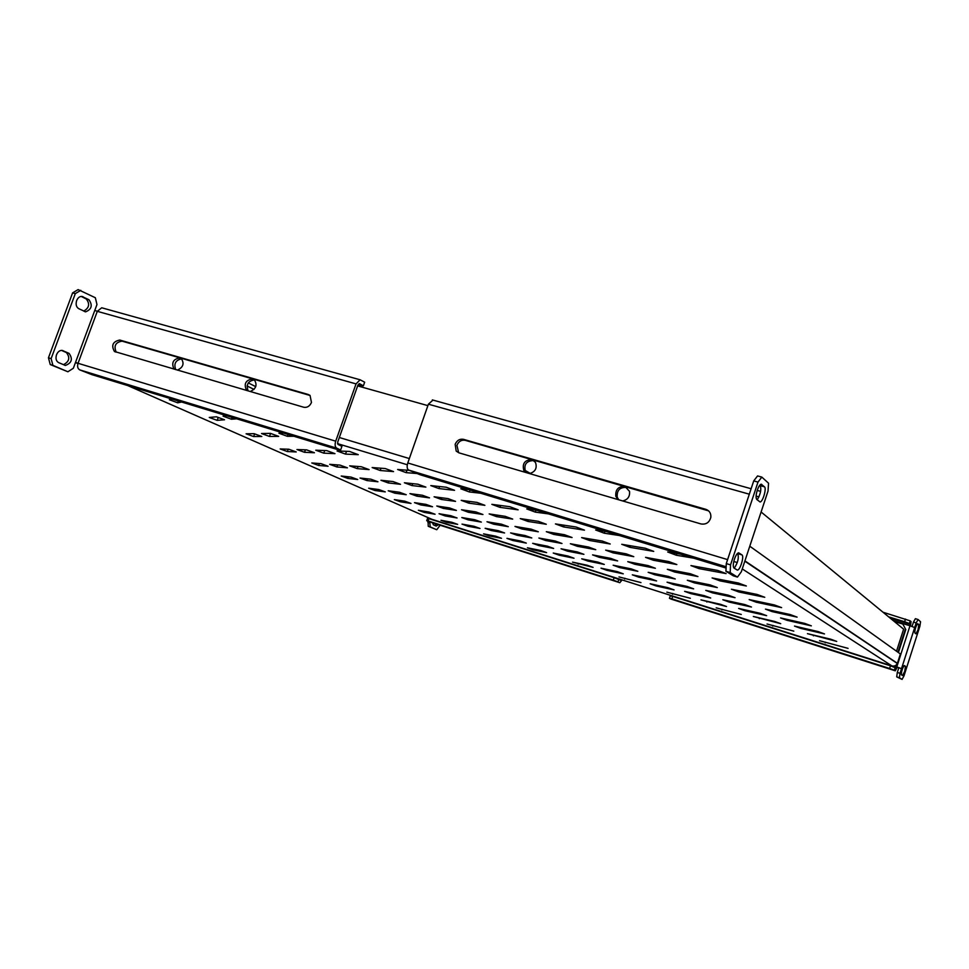 <?xml version="1.0" encoding="UTF-8"?>
<svg xmlns="http://www.w3.org/2000/svg" width="969" height="969" viewBox="0 0 969 969"><rect width="100%" height="100%" fill="white"/><g stroke="black" fill="none" stroke-linecap="round" stroke-linejoin="round"><path stroke-width="1.45" d="M622.643 500.937C627.718 499.786 630.02 496.6 629.547 491.38L625.005 486.499C618.404 486.208 615.327 489.466 615.799 496.249L618.04 499.58M618.707 499.774L617.217 497.145C616.744 490.375 619.809 487.128 626.398 487.419L627.428 487.819M529.558 473.587C535.372 471.818 537.347 468.075 535.469 462.37L531.981 459.621C524.641 459.9 521.952 463.654 523.938 470.886L525.222 472.315M526.131 472.581L525.549 471.818C523.563 464.599 526.24 460.856 533.568 460.578L534.149 460.784M250.184 391.512C256.179 388.811 257.536 384.863 254.253 379.678L252.752 378.915C245.629 380.005 243.582 383.857 246.598 390.459M248.149 390.919C245.944 384.596 248.052 380.926 254.496 379.896M177.4 370.134C183.25 367.336 184.534 363.448 181.227 358.482L179.992 357.888C173.197 358.99 171.198 362.745 174.008 369.141M175.692 369.637C173.645 363.654 175.643 360.068 181.675 358.857M902.999 624.363L905.785 629.571L902.999 624.363M898.408 652.561L905.785 629.571M427.886 405.636L357.634 385.904M440.968 520.292L446.6 522.339L457.647 524.362L451.893 522.279L440.968 520.292M446.939 521.383L446.6 522.339M418.378 510.275L424.228 512.395L435.081 514.236L429.097 512.068L418.378 510.275M424.604 511.317L424.228 512.395M394.335 499.604L400.415 501.797L411.001 503.432L404.788 501.179L394.335 499.604M400.839 500.585L400.415 501.797M368.668 488.206L374.991 490.508L385.274 491.889L378.794 489.539L368.668 488.206M375.487 489.103L374.991 490.508M341.221 476.021L347.81 478.42L357.706 479.522L350.948 477.063L341.221 476.021M348.38 476.796L347.81 478.42M311.8 462.964L318.668 465.471L328.103 466.246L321.042 463.666L311.8 462.964M319.358 463.545L318.668 465.471M280.174 448.938L287.369 451.554L296.223 451.942L288.835 449.241L280.174 448.938M288.205 449.216L287.369 451.554M246.102 433.809L253.636 436.559L261.8 436.498L254.06 433.664L246.102 433.809M254.605 433.87L253.636 436.559M209.28 417.469L217.189 420.364L224.517 419.771L216.378 416.791L209.28 417.469M218.231 417.469L217.189 420.364M172.203 399.143L169.369 399.749L177.678 402.801L181.7 402.038M178.332 401.009L177.678 402.801M483.567 533.846L489.224 535.893L501.482 538.279L495.704 536.184L483.567 533.846M489.539 534.997L489.224 535.893M462.019 524.108L467.894 526.24L480.006 528.456L473.998 526.276L462.019 524.108M468.233 525.234L467.894 526.24M439.042 513.727L445.146 515.944L457.065 517.967L450.827 515.702L439.042 513.727M445.534 514.818L445.146 515.944M414.502 502.645L420.849 504.946L432.537 506.751L426.033 504.389L414.502 502.645M421.297 503.674L420.849 504.946M388.23 490.774L394.843 493.185L406.217 494.711L399.434 492.24L388.23 490.774M395.352 491.707L394.843 493.185M360.032 478.032L366.936 480.551L377.934 481.775L370.836 479.183L360.032 478.032M367.542 478.831L366.936 480.551M329.69 464.333L336.909 466.961L347.423 467.821L340.01 465.108L329.69 464.333M337.636 464.926L336.909 466.961M296.95 449.531L304.52 452.305L314.44 452.741L306.652 449.882L296.95 449.531M305.405 449.846L304.52 452.305M261.521 433.531L269.479 436.45L278.672 436.377L270.472 433.373L261.521 433.531M270.569 433.397L269.479 436.45M226.807 415.798L223.064 416.149L231.421 419.226L236.69 418.814M232.088 417.409L231.421 419.226M527.415 547.788L533.083 549.847L546.601 552.621L540.811 550.513L527.415 547.788M533.374 548.999L533.083 549.847M506.957 538.364L512.843 540.496L526.3 543.112L520.28 540.932L506.957 538.364M513.17 539.563L512.843 540.496M485.13 528.299L491.247 530.515L504.595 532.962L498.332 530.685L485.13 528.299M491.61 529.474L491.247 530.515M461.789 517.543L468.16 519.856L481.339 522.097L474.822 519.723L461.789 517.543M468.572 518.669L468.16 519.856M436.777 506.012L443.427 508.422L456.387 510.421L449.568 507.938L436.777 506.012M443.887 507.078L443.427 508.422M409.911 493.621L416.84 496.152L429.509 497.86L422.387 495.256L409.911 493.621M417.385 494.602L416.84 496.152M380.962 480.273L388.218 482.925L400.5 484.294L393.051 481.557L380.962 480.273M388.848 481.108L388.218 482.925M349.676 465.847L357.282 468.633L369.092 469.602L361.267 466.731L349.676 465.847M358.046 466.477L357.282 468.633M315.773 450.21L323.767 453.153L334.959 453.637L326.723 450.609L315.773 450.21M324.7 450.537L323.767 453.153M283.651 433.131L278.915 433.216L287.333 436.316L293.934 436.268M287.999 434.451L287.333 436.316M572.534 562.141L593.076 567.374L587.275 565.266L572.534 562.141M578.493 563.401L578.214 564.2M553.251 553.045L559.149 555.189L574.023 558.229L567.991 556.036L553.251 553.045M559.452 554.304L559.149 555.189M532.659 543.318L538.8 545.559L553.638 548.442L547.352 546.153L532.659 543.318M539.139 544.566L538.8 545.559M510.615 532.914L517.01 535.239L531.775 537.952L525.222 535.566L510.615 532.914M517.385 534.137L517.01 535.239M486.971 521.746L493.633 524.181L508.277 526.676L501.433 524.168L486.971 521.746M494.069 522.933L493.633 524.181M461.523 509.742L468.487 512.286L482.937 514.515L475.791 511.898L461.523 509.742M468.984 510.869L468.487 512.286M434.088 496.782L441.367 499.459L455.551 501.373L448.066 498.623L434.088 496.782M441.949 497.812L441.367 499.459M404.388 482.768L412.031 485.578L425.863 487.116L417.99 484.221L404.388 482.768M412.709 483.652L412.031 485.578M372.157 467.555L380.199 470.51L393.547 471.6L385.262 468.548L372.157 467.555M380.999 468.221L380.199 470.51M337.055 450.985L345.521 454.11L358.251 454.667L349.506 451.433L337.055 450.985M346.514 451.324L345.521 454.11M618.997 576.918L640.969 582.587L618.997 576.918M624.944 578.227L624.69 578.99M600.974 568.173L606.885 570.329L623.249 573.818L617.205 571.613L600.974 568.173M607.175 569.481L606.885 570.329M581.703 558.822L587.856 561.063L604.281 564.43L597.982 562.129L581.703 558.822M588.171 560.13L587.856 561.063M561.051 548.793L567.459 551.143L583.907 554.341L577.342 551.942L561.051 548.793M567.81 550.101L567.459 551.143M538.873 538.037L545.559 540.484L561.984 543.488L555.128 540.981L538.873 538.037M545.947 539.321L545.559 540.484M514.975 526.433L521.964 529.001L538.316 531.775L531.145 529.147L514.975 526.433M522.412 527.681L521.964 529.001M489.163 513.909L496.491 516.598L512.698 519.093L505.188 516.332L489.163 513.909M497 515.096L496.491 516.598M461.208 500.343L468.887 503.165L484.875 505.321L476.978 502.402L461.208 500.343M469.493 501.421L468.887 503.165M430.805 485.59L438.884 488.57L454.546 490.314L446.224 487.237L430.805 485.59M439.587 486.523L438.884 488.57M409.257 470.365L397.641 469.493L406.144 472.642L416.743 473.502M407.004 470.195L406.144 472.642M666.854 592.144L690.352 598.273L666.854 592.144M672.813 593.488L672.571 594.227M650.175 583.774L656.11 585.942L674.061 589.903L667.992 587.698L650.175 583.774M656.376 585.143L656.11 585.942M632.321 574.823L638.486 577.076L656.594 580.94L650.284 578.626L632.321 574.823M638.789 576.192L638.486 577.076M613.171 565.218L619.591 567.568L637.832 571.298L631.255 568.888L613.171 565.218M619.93 566.586L619.591 567.568M592.568 554.874L599.278 557.332L617.616 560.906L610.736 558.386L592.568 554.874M599.641 556.242L599.278 557.332M570.353 543.73L577.367 546.31L595.753 549.689L588.558 547.037L570.353 543.73M577.778 545.087L577.367 546.31M546.322 531.678L553.662 534.391L572.061 537.516L564.515 534.731L546.322 531.678M554.147 532.986L553.662 534.391M520.244 518.597L527.96 521.443L546.286 524.265L538.352 521.334L520.244 518.597M528.505 519.844L527.96 521.443M491.852 504.352L499.956 507.356L518.136 509.815L509.779 506.702L491.852 504.352M500.598 505.503L499.956 507.356M469.032 489.66L460.808 488.788L469.371 491.961L480.709 493.233M470.05 489.975L469.371 491.961M716.188 607.829L741.273 614.455L716.188 607.829M722.135 609.222L721.905 609.913M700.938 599.872L726.52 606.521L720.451 604.293L700.938 599.872M707.14 601.277L706.885 602.04M684.611 591.344L690.788 593.609L710.689 598.006L704.366 595.693L684.611 591.344M691.067 592.762L690.788 593.609M667.06 582.187L673.503 584.549L693.647 588.849L687.057 586.427L667.06 582.187M673.818 583.617L673.503 584.549M648.164 572.328L654.887 574.787L675.26 578.965L668.368 576.422L648.164 572.328M655.238 573.757L654.887 574.787M627.767 561.669L634.792 564.261L655.371 568.27L648.152 565.605L627.767 561.669M635.192 563.098L634.792 564.261M605.661 550.138L613.026 552.851L633.762 556.654L626.192 553.856L605.661 550.138M613.474 551.543L613.026 552.851M581.642 537.589L589.382 540.46L610.216 543.997L602.258 541.041L581.642 537.589M589.879 538.97L589.382 540.46M555.443 523.914L563.583 526.93L584.464 530.152L576.071 527.027L555.443 523.914M564.164 525.234L563.583 526.93M536.329 510.191L526.748 508.931L535.348 512.129L548.539 513.909M536.027 510.154L535.348 512.129M767.048 624.012L793.817 631.146L767.048 624.012M773.008 625.429L772.777 626.107M753.337 616.49L780.711 623.673L774.631 621.444L753.337 616.49M759.539 617.931L759.296 618.67M738.632 608.423L744.822 610.688L766.624 615.654L760.29 613.329L738.632 608.423M745.088 609.889L744.822 610.688M722.826 599.75L729.269 602.112L751.447 607.018L744.846 604.583L722.826 599.75M729.572 601.228L729.269 602.112M705.771 590.387L712.506 592.871L735.047 597.691L728.143 595.136L705.771 590.387M712.833 591.889L712.506 592.871M687.324 580.274L694.373 582.878L717.278 587.565L710.047 584.888L687.324 580.274M694.737 581.788L694.373 582.878M667.326 569.3L674.715 572.037L697.946 576.567L690.364 573.745L667.326 569.3M675.114 570.814L674.715 572.037M645.548 557.357L653.3 560.239L676.846 564.552L668.864 561.584L645.548 557.357M653.772 558.847L653.3 560.239M621.747 544.299L629.923 547.34L653.724 551.385L645.306 548.248L621.747 544.299M630.456 545.765L629.923 547.34M606.691 531.642L595.644 529.982L604.268 533.204L619.457 535.542M604.886 531.375L604.268 533.204M819.532 640.703L848.069 648.37L819.532 640.703M825.467 642.144L825.261 642.798M807.456 633.653L836.719 641.417L830.639 639.177L807.456 633.653M813.645 635.131L813.415 635.834M794.495 626.083L800.697 628.36L824.51 633.932L818.175 631.594L794.495 626.083M800.951 627.585L800.697 628.36M780.542 617.931L787.01 620.305L811.344 625.853L804.73 623.406L780.542 617.931M787.288 619.457L787.01 620.305M765.474 609.126L772.22 611.621L797.087 617.12L790.183 614.552L765.474 609.126M772.535 610.676L772.22 611.621M749.17 599.593L756.22 602.209L781.62 607.624L774.388 604.947L749.17 599.593M756.571 601.168L756.22 602.209M731.438 589.237L738.838 591.986L764.771 597.292L757.177 594.469L731.438 589.237M739.226 590.824L738.838 591.986M712.106 577.948L719.882 580.843L746.348 585.991L738.342 583.011L712.106 577.948M720.318 579.523L719.882 580.843M690.945 565.581L699.134 568.646L726.108 573.587L717.666 570.426L690.945 565.581M680.323 554.098L667.677 551.991L676.326 555.237L693.707 558.18M749.776 546.201L900.395 653.99L897.33 663.499C896.18 665.667 894.351 666.454 891.831 665.873L431.92 519.311L127.799 385.601M127.823 385.601L431.835 519.275L891.964 665.909M897.96 652.246L905.361 629.22M894.254 621.456L902.575 623.988M676.895 553.529L676.326 555.237M699.63 567.156L699.134 568.646M900.795 626.834L901.63 627.524M896.531 651.216L903.617 629.16L761.101 511.995M76.648 300.596C77.859 297.749 79.603 296.357 81.893 296.417L88.966 299.748C92.794 305.296 91.68 309.329 85.623 311.848L78.634 308.614C76.224 307.003 75.558 304.339 76.648 300.596M56.517 354.751C57.837 351.686 59.739 350.245 62.198 350.427L69.065 353.37C73.014 359.002 71.779 363.024 65.383 365.446L58.588 362.6C56.117 361.11 55.427 358.494 56.517 354.751M311.473 402.462L310.056 395.461L308.287 394.504L119.768 340.046C112.84 341.524 111.047 345.339 114.415 351.468L303.733 407.246C307.173 407.828 309.753 406.241 311.473 402.462M116.207 352.159C113.579 345.933 115.529 342.263 122.07 341.149L310.092 395.485M359.572 383.688L363.375 385.856L364.671 382.198L360.117 379.787L356.047 383.894L335.71 441.174L78.041 363.29L97.3 311.328L94.805 310.371L75.534 362.37L78.041 363.29C77.132 366.452 77.69 368.644 79.724 369.879L91.873 374.64L338.799 449.955L340.628 450.004L341.924 446.334L338.011 444.444L337.684 442.13L357.961 384.984L359.329 383.615M75.449 362.612L77.968 363.532M81.154 296.417L86.289 298.997C90.069 303.903 89.209 307.936 83.709 311.11M61.483 350.378L66.401 352.571C70.313 357.585 69.332 361.631 63.433 364.695M48.45 357.815L51.127 358.627L52.92 365.361L67.891 371.769L50.255 364.55L48.45 357.815L72.614 292.88L78.126 289.598L95.337 297.737L96.973 304.52L94.805 310.371M51.127 358.627L75.303 293.619L72.614 292.88M67.891 371.769L73.353 368.256L75.534 362.37M80.815 290.337L75.303 293.619M52.92 365.361L50.255 364.55M356.047 383.894L97.3 311.328L101.709 307.779L102.496 307.997M363.375 385.856L357.912 385.141M335.71 441.174C334.693 444.638 335.02 446.951 336.703 448.15L340.628 450.004M436.389 524.047L434.718 525.428M438.4 524.689L436.22 526.07L433.434 524.871L432.501 522.8M429.8 518.379L428.831 517.955M427.789 522.17L429.812 522.824L430.236 526.93L436.753 529.728L428.213 526.276L428.104 521.298M440.132 525.234L436.753 529.728M429.812 522.824L430.091 522.025M430.236 526.93L428.213 526.276M622.11 579.922L619.821 582.708L429.001 521.685L426.711 520.692L427.511 518.403L428.94 518.669L428.128 520.971L426.711 520.692M618.84 579.414L618.016 581.86L613.28 580.152L614.116 577.694L620.584 580.237L621.202 579.632M428.867 521.637L618.016 581.86M613.28 580.152L428.128 520.971M614.116 577.694L428.94 518.669M734.454 559.125C733.048 563.837 732.903 566.829 734.017 568.088L737.336 570.087C740.086 570.535 744.471 556.145 741.951 554.898L738.62 552.79C737.239 553.081 735.859 555.201 734.454 559.125M757.298 490.217C755.893 494.905 755.711 497.993 756.753 499.447L760.059 501.966C762.76 502.148 766.782 488.388 764.493 486.838L761.174 484.197C759.878 484.548 758.582 486.559 757.298 490.217M455.151 444.311L456.193 451.094L458.858 452.814L700.987 523.95C706.062 524.726 709.344 522.545 710.822 517.422C711.161 513.4 709.502 510.699 705.856 509.331L463.545 439.345C459.73 438.691 456.932 440.35 455.151 444.311M458.664 452.753L456.908 445.292C458.676 441.343 461.474 439.684 465.277 440.338L708.605 510.869M749.316 494.19L428.395 404.182L407.792 462.964L727.598 559.622M743.683 564.624L741.321 571.783L737.457 577.1L730.178 572.582L725.938 571.274L733.279 575.816L737.457 577.1M743.792 564.309L768.042 491.029L768.538 483.216L761.828 477.099L757.988 482.09L730.541 564.879L730.178 572.582M734.248 568.234C737.906 562.638 739.068 557.781 737.748 553.638L737.457 553.432M757.213 499.834C760.495 494.238 761.513 489.515 760.277 485.663L759.769 485.215M757.988 482.09L753.725 480.903L726.278 563.595L730.541 564.879M753.725 480.903L757.564 475.936L761.828 477.099M725.938 571.274L726.278 563.595M726.084 568.052L419.952 474.701L408.555 470.026C407.004 468.863 406.738 466.501 407.792 462.964M428.395 404.182L432.973 400.088M918.043 629.826L918.794 624.617L917.691 623.673C915.753 626.337 914.809 629.426 914.833 632.927L915.947 633.835L918.043 629.826M914.893 630.322L916.044 626.386M904.719 671.384L905.446 666.284L904.295 665.533C902.321 668.247 901.352 671.347 901.4 674.812L902.551 675.526L904.719 671.384M901.473 672.135L902.696 668.089M901.497 668.671L896.785 666.938L910 625.768L914.7 627.549L901.497 668.671L893.987 666.054M899.402 677.731L902.078 679.402L903.992 675.865L919.896 626.228L920.55 621.771L918.067 619.518L916.177 622.922L900.019 673.322L899.402 677.731L896.7 676.859L902.078 679.402M896.7 676.859L897.306 672.462L900.019 673.322M898.796 667.811L897.306 672.462M916.177 622.922L913.464 622.098L912.071 626.446M913.464 622.098L915.366 618.694L918.067 619.518M893.297 620.669L910 625.768L910.206 624.254L890.269 618.174M910.485 625.913L911.066 621.601L910.218 620.863L909.358 623.527L910.206 624.254M883.05 612.238L910.218 620.863M909.358 623.527L904.622 621.723L905.482 619.058M888.67 616.865L904.622 621.723M671.129 599.108L669.446 598.309L670.282 595.814L672.68 596.371L671.844 598.866L669.446 598.309M895.235 667.544L894.375 670.209L889.603 668.477L890.463 665.8L896.143 668.138L896.785 666.938M671.105 599.108L895.283 670.802L897.221 667.229M671.008 599.072L894.375 670.209M889.603 668.477L671.844 598.866M890.463 665.8L672.68 596.371M409.33 458.555L339.32 437.503M407.307 464.769L337.515 443.632M891.831 665.873L742.266 568.924M897.403 663.317L744.919 560.881M247.047 385.953L254.06 389.429M83.043 296.756L81.759 296.405M63.009 350.669L62.173 350.415M309.959 395.364L308.287 394.504M79.724 369.879L336.703 448.15M122.07 341.149L119.768 340.046M69.065 353.37L66.401 352.571M88.966 299.748L86.289 298.997M758.933 496.891L756.099 496.092M733.787 561.487L737.288 562.553M408.555 470.026L726.144 566.756M707.079 510.227L705.856 509.331M465.277 440.338L463.545 439.345M760.277 485.663L764.493 486.838M761.089 484.209L761.743 484.379M737.748 553.638L741.951 554.898M917.146 624.121L918.794 624.617M903.895 665.8L905.446 666.284M617.217 497.145L615.799 496.249M525.549 471.818L523.938 470.886M744.822 561.196L897.33 663.499M255.743 386.655L248.282 382.912M530.37 473.466L524.798 470.219M101.709 307.779L360.117 379.787M115.323 351.904L114.415 351.468M65.383 365.446L64.657 365.228M85.623 311.848L84.691 311.582M457.949 452.051L456.193 451.094M432.344 399.906L751.12 488.739M757.225 490.435L760.617 491.38"/></g></svg>

